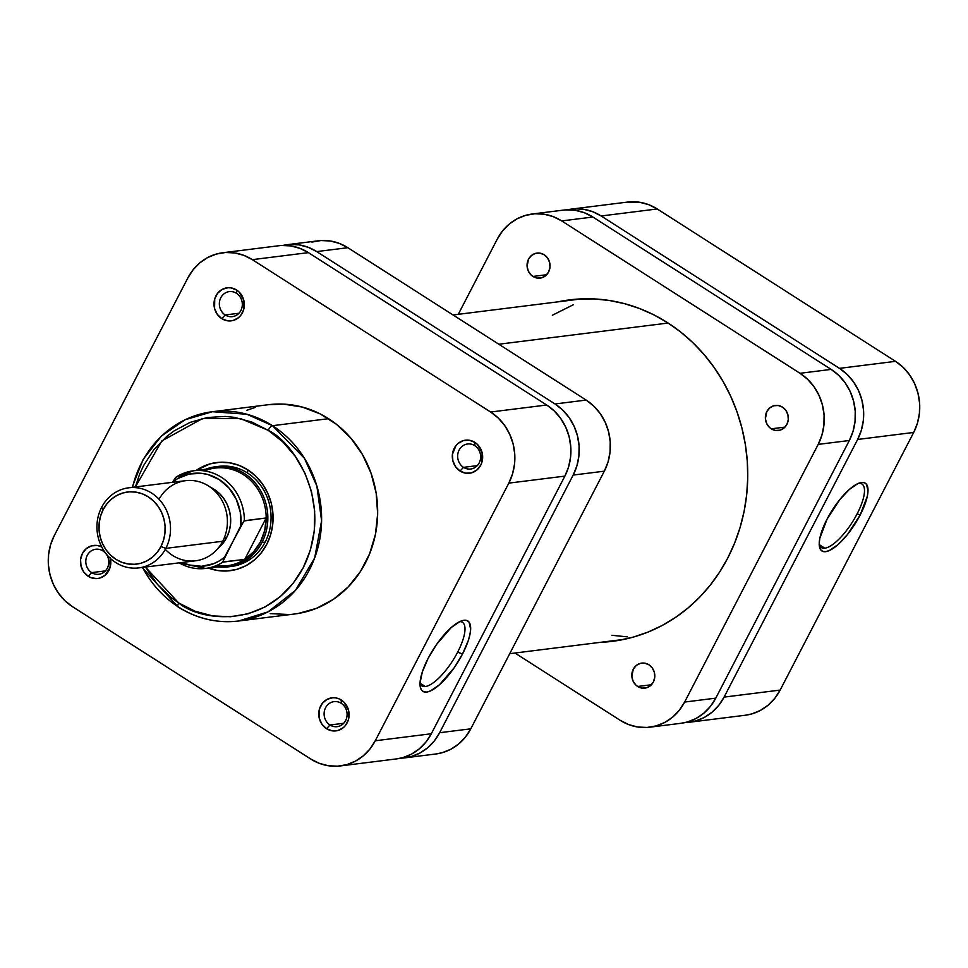 <?xml version="1.0" encoding="UTF-8"?>
<svg xmlns="http://www.w3.org/2000/svg" width="968" height="968" viewBox="0 0 968 968"><rect width="100%" height="100%" fill="white"/><g stroke="black" fill="none" stroke-linecap="round" stroke-linejoin="round"><path stroke-width="1.45" d="M857.14 513.839A37.716 12.475 122.6 0 0 858.422 483.359A37.716 12.475 122.6 0 0 858.398 483.359A37.716 12.475 -57.4 0 1 858.422 483.359A37.716 12.475 -57.4 0 1 861.931 484A37.716 12.475 -57.4 0 1 857.14 513.839A37.716 12.475 -57.4 0 1 824.809 548.203A37.716 12.475 -57.4 0 1 821.3 547.561A37.716 12.475 -57.4 0 1 819.23 544.609L824.809 548.203L819.243 544.645A37.716 12.475 122.6 0 0 824.809 548.203A37.716 12.475 122.6 0 0 857.14 513.839L860.177 514.988L857.14 513.839M827.059 519.138A40.245 13.31 -57.4 0 1 859.995 482.802A40.245 13.31 -57.4 0 1 860.177 514.988L847.436 534.554L837.913 544.669L829.274 550.586L825.692 551.651L822.812 551.397L820.719 549.812L819.23 542.987L819.896 538.002L827.059 519.138L839.813 499.573L849.335 489.457L857.975 483.54L861.556 482.475L864.436 482.729L866.529 484.315L868.006 491.139L867.352 496.124L860.177 514.988A40.245 13.31 -57.4 0 1 835.19 546.932A40.245 13.31 -57.4 0 1 819.388 546.303A40.245 13.31 -57.4 0 1 827.059 519.138M745.094 715.267L751.664 713.948L760.316 710.464L768.144 705.176L774.836 698.303L780.147 690.087L724.088 697.105L718.776 705.321L712.073 712.194L704.256 717.482L695.605 720.966L685.041 722.576A51.97 47.299 82.9 0 0 689.216 722.261A51.97 47.299 82.9 0 0 724.088 697.105L780.147 690.087L913.695 432.442L857.636 439.46L724.088 697.105L857.636 439.46L913.695 432.442L917.422 423.222L919.418 413.336L919.6 403.172L917.966 393.117L914.591 383.558L909.581 374.858L903.144 367.356L895.533 361.342L657.224 208.967L601.164 215.985L839.474 368.36L847.085 374.374L853.522 381.876L858.531 390.576L861.907 400.135L863.541 410.19L863.359 420.354L861.363 430.24L857.636 439.46A51.97 47.299 82.9 0 0 839.474 368.36L895.533 361.342L657.224 208.967L648.717 204.672L639.642 202.251L627.409 202.094M571.543 209.088A51.97 47.299 82.9 0 1 601.164 215.985L657.224 208.967A51.97 47.299 -97.1 0 0 627.603 202.07L571.543 209.088A51.97 47.299 82.9 0 0 567.417 209.814L574.302 208.834L583.583 209.269L592.658 211.689L601.164 215.985L839.474 368.36L895.533 361.342A51.97 47.299 -97.1 0 1 913.695 432.442L780.147 690.087A51.97 47.299 -97.1 0 1 745.275 715.243L689.216 722.261M498.835 344.233L668.126 323.046L498.835 344.233M627.264 636.847L611.957 635.298M552.341 315.253L573.431 304.69M463.527 467.35A12.62 11.483 -97.1 0 0 479.184 462.91A12.62 11.483 -97.1 0 0 474.768 445.655L474.913 442.4A16.65 15.149 82.9 0 1 480.733 465.172A16.65 15.149 82.9 0 1 460.066 471.029L463.527 467.35L477.272 465.62L463.527 467.35A12.62 11.483 82.9 0 1 457.852 453.871A12.62 11.483 82.9 0 1 467.58 443.985A12.62 11.483 82.9 0 1 474.768 445.655A12.62 11.483 82.9 0 1 480.443 459.134A12.62 11.483 82.9 0 1 470.714 469.02A12.62 11.483 82.9 0 1 463.527 467.35L460.066 471.029L465.705 473.171L471.61 472.82L476.885 470.012L480.733 465.172L481.919 462.22L482.1 452.576L477.345 444.324L474.913 442.4L469.274 440.246L463.369 440.597L458.094 443.404L455.952 445.619L452.419 454.367L452.879 460.841L455.565 466.697L460.066 471.029A16.65 15.149 82.9 0 1 454.246 448.244A16.65 15.149 82.9 0 1 474.913 442.4L474.768 445.655A12.62 11.483 -97.1 0 0 459.122 450.084A12.62 11.483 -97.1 0 0 463.527 467.35M329.979 724.996A12.62 11.483 -97.1 0 0 345.624 720.567A12.62 11.483 -97.1 0 0 341.22 703.3L341.353 700.045A16.65 15.149 82.9 0 1 347.173 722.818A16.65 15.149 82.9 0 1 326.519 728.674L329.979 724.996L343.713 723.278L329.979 724.996A12.62 11.483 82.9 0 1 324.304 711.516A12.62 11.483 82.9 0 1 334.033 701.631A12.62 11.483 82.9 0 1 341.22 703.3A12.62 11.483 82.9 0 1 346.895 716.78A12.62 11.483 82.9 0 1 337.166 726.665A12.62 11.483 82.9 0 1 329.979 724.996L326.519 728.674L332.145 730.816L338.05 730.465L343.325 727.658L345.479 725.455L348.371 719.865L348.541 710.222L343.797 701.969L338.631 698.666L335.727 697.892L332.75 697.746L327.051 699.368L322.404 703.264L319.5 708.842L319.331 718.498L322.017 724.342L326.519 728.674A16.65 15.149 82.9 0 1 320.698 705.89A16.65 15.149 82.9 0 1 341.353 700.045L341.22 703.3A12.62 11.483 -97.1 0 0 325.563 707.741A12.62 11.483 -97.1 0 0 329.979 724.996M225.217 314.963A12.62 11.483 -97.1 0 0 240.863 310.534A12.62 11.483 -97.1 0 0 236.458 293.28L236.591 290.013A16.65 15.149 82.9 0 1 242.411 312.797A16.65 15.149 82.9 0 1 221.757 318.641L225.217 314.963L238.963 313.245L225.217 314.963A12.62 11.483 82.9 0 1 219.542 301.496A12.62 11.483 82.9 0 1 229.271 291.61A12.62 11.483 82.9 0 1 236.458 293.28A12.62 11.483 82.9 0 1 242.133 306.747A12.62 11.483 82.9 0 1 232.405 316.645A12.62 11.483 82.9 0 1 225.217 314.963L221.757 318.641L227.383 320.795L233.288 320.432L238.564 317.625L240.717 315.423L243.609 309.845L243.791 300.201L239.036 291.949L236.591 290.013L230.965 287.871L227.988 287.726L222.289 289.335L217.643 293.231L214.739 298.822L214.569 308.465L217.256 314.31L221.757 318.641A16.65 15.149 82.9 0 1 215.937 295.869A16.65 15.149 82.9 0 1 236.591 290.013L236.458 293.28A12.62 11.483 -97.1 0 0 220.813 297.708A12.62 11.483 -97.1 0 0 225.217 314.963M91.67 572.608A12.62 11.483 -97.1 0 0 107.315 568.18A12.62 11.483 -97.1 0 0 102.91 550.925L102.983 549.207L102.91 550.925A12.62 11.483 82.9 0 1 108.585 564.404A12.62 11.483 82.9 0 1 98.857 574.29A12.62 11.483 82.9 0 1 91.67 572.608L105.403 570.89L91.67 572.608A12.62 11.483 82.9 0 1 85.995 559.141A12.62 11.483 82.9 0 1 95.723 549.255A12.62 11.483 82.9 0 1 102.91 550.925A12.62 11.483 -97.1 0 0 87.253 555.354A12.62 11.483 -97.1 0 0 91.67 572.608L88.209 576.287L91.67 572.608M110.364 558.391A16.65 15.149 82.9 0 1 104.81 575.452A16.65 15.149 82.9 0 1 88.209 576.287L90.931 577.666L96.812 578.586L99.74 578.09L105.016 575.282L110.062 567.49L110.231 557.846M229.731 566.655A50.457 45.919 -97.1 0 0 270.108 527.802A50.457 45.919 -97.1 0 0 247.566 473.037L247.699 469.782A54.498 49.586 82.9 0 1 268.983 539.442A54.498 49.586 82.9 0 1 208.362 568.083M420.015 683.674A37.716 12.475 122.6 0 0 425.315 686.53A37.716 12.475 122.6 0 0 457.646 652.166L462.522 654.005A41.757 13.806 -57.4 0 1 436.58 687.147A41.757 13.806 -57.4 0 1 420.185 686.494A41.757 13.806 -57.4 0 1 428.159 658.313L436.58 644.41L451.257 627.506L460.236 621.371L463.938 620.27L466.939 620.536L469.093 622.17L470.642 629.26L469.952 634.427L468.33 640.441L462.522 654.005L454.089 667.908L439.411 684.812L430.433 690.946L426.731 692.047L423.73 691.781L421.576 690.148L420.318 687.195L420.027 683.057L422.338 671.877L428.159 658.313A41.757 13.806 -57.4 0 1 462.329 620.609A41.757 13.806 -57.4 0 1 462.522 654.005L457.646 652.166A37.716 12.475 -57.4 0 1 425.315 686.53L420.027 683.142L425.315 686.53A37.716 12.475 -57.4 0 1 421.806 685.889A37.716 12.475 -57.4 0 1 420.015 683.674M459.691 621.625A37.716 12.475 -57.4 0 1 462.45 622.327A37.716 12.475 -57.4 0 1 457.646 652.166A37.716 12.475 122.6 0 0 459.691 621.625M142.114 567.478L178.039 606.924C196.927 618.794 217.122 623.489 238.6 621.008L268.015 611.873L295.446 590.359L314.661 557.967L321.594 520.76L316.863 486.009L304.424 458.287L272.492 425.702A105.464 95.965 82.9 0 1 319.936 538.353A105.464 95.965 82.9 0 1 238.6 621.008L294.659 613.99A105.464 95.965 -97.1 0 0 375.995 531.335A105.464 95.965 -97.1 0 0 328.551 418.684L272.492 425.702A5.046 1.67 122.6 0 0 268.16 430.3L251.728 422L234.208 417.341L225.242 416.434L207.358 417.51L190.091 422.399L174.095 430.905L166.774 436.423L153.839 449.709L143.579 465.572L139.586 474.284L135.387 486.964L161.777 440.948L202.663 418.454L240.608 418.587L268.16 430.3C293.316 441.771 335.291 503.082 303.262 567.671C269.056 630.858 200.231 621.335 178.681 602.943L145.418 567.066L157.433 584.406L171.07 597.522L178.681 602.943A5.046 1.67 122.6 0 0 178.015 606.912A5.046 1.67 -57.4 0 1 178.681 602.943L195.112 611.244L212.633 615.902L230.578 616.749L248.232 613.748L264.942 607.021L280.054 596.82L292.989 583.535L303.262 567.671L310.45 549.848L314.298 530.754L314.661 511.116L311.514 491.684L304.981 473.219L295.313 456.412L282.874 441.928L268.16 430.3A5.046 1.67 -57.4 0 1 272.492 425.702L246.973 414.28L212.391 411.715A105.464 95.965 82.9 0 1 272.492 425.702L328.551 418.684A105.464 95.965 -97.1 0 0 268.451 404.697L212.391 411.715L185.142 419.725L161.39 436.048L143.203 459.28L132.096 487.376M238.6 621.008A105.464 95.965 82.9 0 1 178.499 607.021A5.046 1.67 -57.4 0 1 178.015 606.912M218.816 466.346A50.457 45.919 82.9 0 1 247.566 473.037A50.457 45.919 82.9 0 1 270.266 526.931A50.457 45.919 82.9 0 1 231.352 566.486M178.499 607.021A105.464 95.965 82.9 0 1 142.538 567.429M132.507 487.315A105.464 95.965 82.9 0 1 212.391 411.715M208.059 567.974L217.57 570.503L227.298 570.963L236.882 569.341L245.957 565.687L254.161 560.145L261.178 552.934L266.744 544.331L270.653 534.651L272.746 524.293L272.94 513.633L271.234 503.094L267.676 493.063L262.437 483.939L255.685 476.087L247.699 469.782L238.781 465.269L229.271 462.74L219.542 462.281L209.947 463.902L196.141 470.448A54.498 49.586 82.9 0 1 247.699 469.782L247.566 473.037A50.457 45.919 -97.1 0 0 217.207 466.576M396.275 758.936L402.845 757.617L411.497 754.132L419.313 748.845L426.005 741.972L431.317 733.756L564.876 476.111L568.591 466.891L570.588 457.005L570.769 446.841L569.148 436.786L565.76 427.227L560.762 418.527L554.325 411.025L546.702 405.011L308.393 252.636L299.886 248.34L290.823 245.92L281.531 245.485M340.397 765.93L396.456 758.912A51.97 47.299 -97.1 0 0 431.317 733.756L375.257 740.774L431.317 733.756L564.876 476.111L508.817 483.129L375.257 740.774A51.97 47.299 82.9 0 1 340.397 765.93A51.97 47.299 82.9 0 1 310.776 759.033L72.467 606.658L64.856 600.644L58.419 593.142L53.409 584.442L50.034 574.883L48.4 564.828L48.581 554.664L50.578 544.778L54.305 535.558L187.852 277.913L193.164 269.697L199.856 262.824L207.684 257.536L216.336 254.052L225.471 252.503L234.764 252.938L243.827 255.358L252.333 259.654L490.643 412.029L498.266 418.043L504.703 425.545L509.7 434.245L513.088 443.804L514.71 453.859L514.528 464.023L512.532 473.909L508.817 483.129L375.257 740.774L369.945 748.99L363.254 755.863L355.425 761.15L346.786 764.635L337.638 766.184L328.358 765.749L319.283 763.328L310.776 759.033L72.467 606.658A51.97 47.299 82.9 0 1 54.305 535.558L187.852 277.913A51.97 47.299 82.9 0 1 222.725 252.757A51.97 47.299 82.9 0 1 252.333 259.654L490.643 412.029L546.702 405.011L308.393 252.636L252.333 259.654L308.393 252.636A51.97 47.299 -97.1 0 0 278.784 245.739L222.725 252.757M101.713 546.908L97.417 545.516L91.512 545.867L86.237 548.674L82.389 553.514L80.55 559.637L81.022 566.111L83.708 571.967L88.209 576.287A16.65 15.149 82.9 0 1 82.038 554.228A16.65 15.149 82.9 0 1 101.713 546.908M270.229 613.615L289.069 614.511M298.422 613.434L316.56 608.303L333.355 599.361L348.153 586.971L360.399 571.592L369.607 553.817L375.439 534.336L377.653 513.899L376.189 493.281L371.071 473.279L362.528 454.67L350.864 438.153L336.537 424.383L320.106 413.868L302.185 407.032L283.467 404.116L268.342 404.709M255.492 407.334L246.55 410.384M508.817 483.129L564.876 476.111A51.97 47.299 -97.1 0 0 546.702 405.011L490.643 412.029A51.97 47.299 82.9 0 1 508.817 483.129M159.03 499.246A40.366 36.736 82.9 0 1 209.052 486.323A40.366 36.736 82.9 0 1 222.713 541.257L165.818 548.372A40.366 36.736 82.9 0 1 138.739 567.901A40.366 36.736 82.9 0 1 103.322 549.776A40.366 36.736 82.9 0 1 101.628 507.329L103.177 509.591A36.336 33.057 82.9 0 1 148.249 496.826A36.336 33.057 82.9 0 1 160.942 546.533L165.818 548.372A40.366 36.736 -97.1 0 0 151.71 493.148A40.366 36.736 -97.1 0 0 101.628 507.329A40.366 36.736 82.9 0 1 128.708 487.799A40.366 36.736 82.9 0 1 164.124 505.925A40.366 36.736 82.9 0 1 165.818 548.372L222.713 541.257A40.366 36.736 -97.1 0 0 221.019 498.798A40.366 36.736 -97.1 0 0 185.602 480.673L128.708 487.799M224.213 537.99L226.585 537.7A35.32 32.138 -97.1 0 0 210.479 487.315L219.421 493.462L223.789 498.556L227.19 504.473L229.489 510.971L230.602 517.807L230.469 524.716L229.113 531.432L226.585 537.7L224.213 537.99M204.514 470.92A49.199 44.77 82.9 0 1 266.188 517.965A49.199 44.77 82.9 0 1 260.465 541.899L261.977 542.467A50.457 45.919 -97.1 0 0 256.726 484.847A50.457 45.919 -97.1 0 0 205.627 469.262A50.457 45.919 82.9 0 1 215.598 466.745A50.457 45.919 82.9 0 1 259.86 489.409A50.457 45.919 82.9 0 1 261.977 542.467L265.196 542.068L261.977 542.467A50.457 45.919 82.9 0 1 228.133 566.885A50.457 45.919 82.9 0 1 217.848 566.897A50.457 45.919 -97.1 0 0 261.977 542.467L260.465 541.899A49.199 44.77 82.9 0 1 244.71 559.407L222.906 562.13A49.199 44.77 82.9 0 1 205.652 568.434A49.199 44.77 82.9 0 1 179.165 562.844M179.032 562.868L205.652 568.434L227.456 565.699A49.199 44.77 -97.1 0 0 244.71 559.407L253.64 551.784L260.465 541.899L264.736 530.367L266.188 517.965A49.199 44.77 -97.1 0 0 215.235 468.064L193.431 470.799A49.199 44.77 82.9 0 1 244.384 520.699L266.188 517.965L244.71 559.407A49.199 44.77 82.9 0 1 216.372 565.566M203.861 568.615A49.199 44.77 -97.1 0 0 222.906 562.13L224.407 557.374A46.67 42.471 82.9 0 1 182.359 562.444L189.244 564.985L201.562 566.304L213.613 563.691L219.228 560.968L224.407 557.374L243.936 520.966L266.188 517.965L244.71 559.407L222.701 561.948L240.814 525.721L244.384 520.699A49.199 44.77 -97.1 0 0 195.221 470.605A49.199 44.77 -97.1 0 0 176.176 477.091A49.199 44.77 82.9 0 1 193.431 470.799L175.958 477.188M103.177 509.591L100.575 516.041L99.184 522.95L99.051 530.053L100.188 537.083L102.547 543.762L106.044 549.848L110.546 555.087L115.87 559.286L121.823 562.287L128.163 563.981L134.649 564.284L141.038 563.207L147.088 560.762L152.557 557.072L157.227 552.268L160.942 546.533L163.556 540.083L164.947 533.174L165.068 526.072L163.931 519.042L161.571 512.35L158.074 506.276L153.573 501.037L148.249 496.826L142.296 493.825L135.968 492.143L129.47 491.829L123.081 492.918L117.031 495.35L111.562 499.04L106.891 503.856L103.177 509.591L101.628 507.329A40.366 36.736 -97.1 0 0 115.737 562.553A40.366 36.736 -97.1 0 0 165.818 548.372L160.942 546.533A36.336 33.057 82.9 0 1 115.87 559.286A36.336 33.057 82.9 0 1 103.177 509.591M138.739 567.901L195.633 560.787A40.366 36.736 -97.1 0 0 222.713 541.257A40.366 36.736 82.9 0 1 165.298 549.34M218.102 548.215A35.32 32.138 -97.1 0 0 226.585 537.7L222.979 543.278L218.102 548.215M176.176 477.091L172.607 482.112A46.67 42.471 82.9 0 1 219.3 479.62A46.67 42.471 82.9 0 1 240.814 525.721L240.306 512.193L236.289 499.294L229.089 488.126L219.3 479.62L207.769 474.489L201.634 473.352L189.317 474.005L177.773 478.519L172.607 482.112L175.74 477.357M311.841 242.097L320.989 240.548L330.269 240.984L339.344 243.404L347.851 247.699A51.97 47.299 -97.1 0 0 318.23 240.802L287.085 244.698A51.97 47.299 82.9 0 0 282.958 245.424L289.843 244.444L299.124 244.88L308.199 247.3L316.705 251.595L555.015 403.971L562.626 409.984L569.063 417.486L574.072 426.186L577.448 435.745L579.082 445.8L578.9 455.964L576.904 465.85L573.177 475.07L439.629 732.715L434.317 740.931L427.614 747.804L419.797 753.092L411.146 756.577L400.583 758.186A51.97 47.299 82.9 0 0 404.757 757.871A51.97 47.299 82.9 0 0 439.629 732.715L573.177 475.07L604.322 471.174L470.775 728.819L465.463 737.035L458.759 743.908L450.943 749.196L442.291 752.668L435.721 753.999M287.085 244.698A51.97 47.299 82.9 0 1 316.705 251.595L347.851 247.699L586.16 400.074L555.015 403.971L316.705 251.595L347.851 247.699L586.16 400.074L593.771 406.088L600.208 413.59L605.218 422.29L608.594 431.849L610.227 441.904L610.046 452.068L608.049 461.954L604.322 471.174L470.775 728.819L439.629 732.715L470.775 728.819A51.97 47.299 -97.1 0 1 435.902 753.975L404.757 757.871M586.16 400.074L555.015 403.971A51.97 47.299 82.9 0 1 573.177 475.07L604.322 471.174A51.97 47.299 -97.1 0 0 586.16 400.074M637.694 686.469L651.428 684.751L637.694 686.469L635.843 685.005L633.06 681.085L631.85 676.317L633.278 669.215L636.194 665.548L640.199 663.419L644.664 663.153L648.935 664.786A12.62 11.483 82.9 0 1 654.61 678.253A12.62 11.483 82.9 0 1 644.882 688.139A12.62 11.483 82.9 0 1 637.694 686.469A12.62 11.483 82.9 0 1 632.019 673.002A12.62 11.483 82.9 0 1 641.748 663.104A12.62 11.483 82.9 0 1 648.935 664.786L652.347 668.065L654.38 672.494L654.731 677.406L653.34 682.041L650.423 685.707L646.43 687.825L641.953 688.103L637.694 686.469M771.242 428.824L784.987 427.106L771.242 428.824L769.391 427.36L766.62 423.427L765.398 418.672L766.837 411.569L769.754 407.903L773.747 405.774L778.224 405.507L782.483 407.141A12.62 11.483 82.9 0 1 788.158 420.608A12.62 11.483 82.9 0 1 778.429 430.494A12.62 11.483 82.9 0 1 771.242 428.824A12.62 11.483 82.9 0 1 765.567 415.345A12.62 11.483 82.9 0 1 775.295 405.459A12.62 11.483 82.9 0 1 782.483 407.141L785.895 410.42L787.928 414.849L788.279 419.749L786.899 424.395L783.983 428.05L779.978 430.179L775.513 430.445L771.242 428.824M532.932 276.449L546.678 274.718L532.932 276.449L531.081 274.985L528.31 271.052L527.088 266.297L528.516 259.182L531.432 255.528L535.437 253.398L539.902 253.132L544.173 254.753A12.62 11.483 82.9 0 1 549.848 268.233A12.62 11.483 82.9 0 1 540.12 278.118A12.62 11.483 82.9 0 1 532.932 276.449A12.62 11.483 82.9 0 1 527.257 262.969A12.62 11.483 82.9 0 1 536.986 253.084A12.62 11.483 82.9 0 1 544.173 254.753L547.586 258.032L549.618 262.473L549.969 267.374L548.578 272.008L545.662 275.674L541.669 277.804L537.192 278.07L532.932 276.449M622.158 639.606A172.074 156.574 -97.1 0 0 623.15 639.57M667.605 322.707A172.074 156.574 82.9 0 1 745.021 506.494A172.074 156.574 82.9 0 1 612.308 641.348A172.074 156.574 82.9 0 1 600.354 642.341L618.455 640.441L633.459 637.053L648.052 632.068L662.088 625.522L675.446 617.487L687.982 608.037L699.598 597.256L710.149 585.265L719.563 572.161L727.742 558.088L734.591 543.169L740.072 527.548L744.102 511.382L746.667 494.829L747.732 478.035L747.284 461.179L745.324 444.397L741.887 427.88L736.987 411.775L730.683 396.227L723.035 381.404L714.118 367.441L704.014 354.469L692.822 342.611L680.637 331.988L667.605 322.707A172.074 156.574 82.9 0 0 569.559 299.874A172.074 156.574 82.9 0 0 557.725 301.871L578.67 299.027L594.062 298.93L609.404 300.491L624.59 303.686L639.437 308.477L653.823 314.842L667.605 322.707M580.51 298.93A172.074 156.574 -97.1 0 0 579.529 299.136M680.734 723.326L687.304 722.007L695.956 718.522L703.772 713.235L710.464 706.362L715.775 698.146L849.335 440.5L853.05 431.28L855.046 421.395L855.228 411.231L853.607 401.175L850.219 391.616L845.221 382.917L838.784 375.415L831.161 369.401L592.852 217.026L584.345 212.73L575.282 210.31L565.99 209.874M649.77 727.198L680.915 723.302A51.97 47.299 -97.1 0 0 715.775 698.146L684.63 702.054L818.19 444.397L849.335 440.5L715.775 698.146L684.63 702.054A51.97 47.299 82.9 0 1 649.77 727.198A51.97 47.299 82.9 0 1 620.149 720.301L514.94 653.025L620.149 720.301L628.655 724.596L637.73 727.016L647.011 727.452L656.159 725.903L664.81 722.418L672.627 717.131L679.318 710.258L684.63 702.054L818.19 444.397L821.905 435.176L823.901 425.291L824.083 415.127L822.461 405.072L819.073 395.513L814.076 386.813L807.639 379.311L800.016 373.297L561.706 220.922L553.2 216.626L544.137 214.218L534.844 213.771L525.709 215.332L517.057 218.804L509.241 224.092L502.537 230.965L497.225 239.181L458.275 314.322L497.225 239.181A51.97 47.299 82.9 0 1 532.097 214.025A51.97 47.299 82.9 0 1 561.706 220.922L592.852 217.026L831.161 369.401L800.016 373.297L561.706 220.922L592.852 217.026A51.97 47.299 -97.1 0 0 563.243 210.129L532.097 214.025M818.19 444.397L849.335 440.5A51.97 47.299 -97.1 0 0 831.161 369.401L800.016 373.297A51.97 47.299 82.9 0 1 818.19 444.397M453.06 314.975L581.514 298.894M509.725 653.678L624.13 639.364"/></g></svg>
